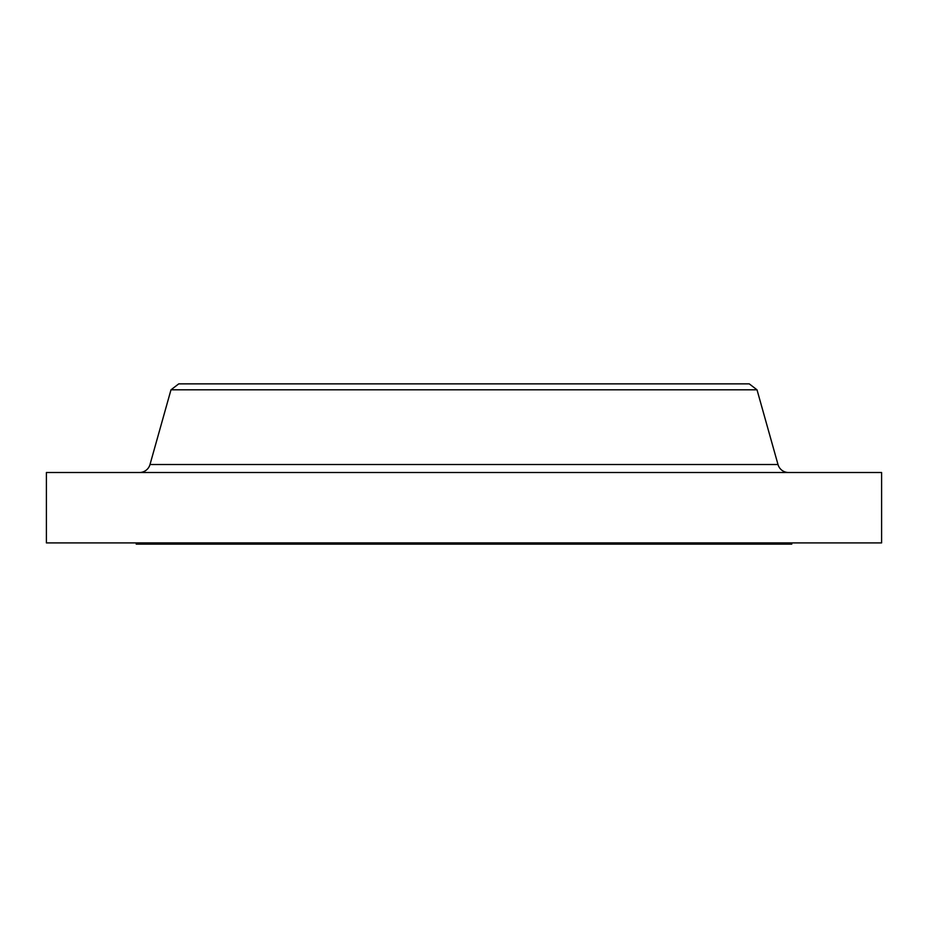 <?xml version="1.0" encoding="UTF-8"?>
<svg xmlns="http://www.w3.org/2000/svg" width="928" height="928" viewBox="0 0 928 928"><rect width="100%" height="100%" fill="white"/><g stroke="black" fill="none" stroke-linecap="round" stroke-linejoin="round"><path stroke-width="1.39" d="M179.939 464.522L150 464.522L170.984 389.818L178.721 383.879L749.279 383.879L757.016 389.818L778 464.522A10.927 10.927 0 0 0 788.51 472.503A10.927 10.927 0 0 1 778 464.522L757.016 389.818L749.279 383.879L178.721 383.879L170.984 389.818L757.016 389.818L170.984 389.818L150 464.522L748.061 464.522M791.77 544.121L791.77 542.903L791.77 544.121L136.23 544.121L791.77 544.121M136.23 542.903L136.23 544.121L136.23 542.903M881.6 542.903L881.6 472.503L46.4 472.503L46.4 542.903L881.6 542.903L881.6 472.503L46.4 472.503L46.4 542.903L881.6 542.903M139.49 472.503A10.927 10.927 0 0 0 150 464.522L778 464.522"/></g></svg>
